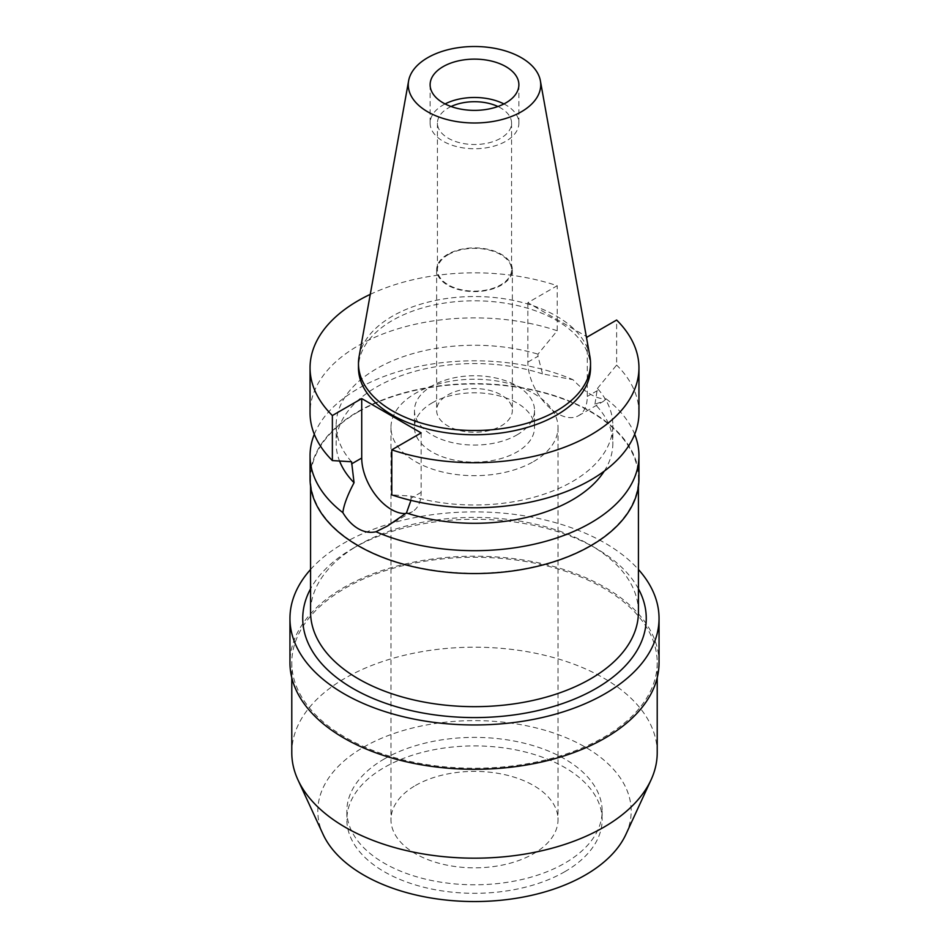 <?xml version="1.0" encoding="UTF-8"?>
<svg xmlns="http://www.w3.org/2000/svg" width="949" height="949" viewBox="0 0 949 949"><rect width="100%" height="100%" fill="white"/><g stroke="black" fill="none" stroke-linecap="round" stroke-linejoin="round"><path stroke-width="0.71" stroke-dasharray="4.75 3.56" d="M359.09 356.61A116.027 66.988 180 0 1 392.459 316.159A116.027 66.988 180 0 1 513.302 300.394A116.027 66.988 180 0 1 589.91 356.61M590.527 367.785A116.027 66.988 0 0 0 518.901 305.898A116.027 66.988 0 0 0 392.459 320.418A116.027 66.988 0 0 0 358.473 367.785M370.276 294.344A164.45 94.947 180 0 1 557.205 285.72L527.846 302.672L586.28 336.409M527.846 302.672L527.846 362.138A42.029 24.259 -120 0 0 557.561 413.61A42.029 24.259 -120 0 0 578.57 415.686A42.029 24.259 -120 0 0 587.277 396.445L587.277 336.99M604.24 471.155A138.34 79.87 0 0 0 612.84 443.432A138.34 79.87 0 0 0 594.952 404.144L603.422 401.344L606.15 398.853C596.601 399.28 585.569 392.91 573.042 379.73L542.543 373.894L537.988 356.278L537.988 354.155L557.205 330.762L557.205 285.72M542.543 373.894A138.34 79.87 0 0 0 376.682 386.955A138.34 79.87 0 0 0 336.16 443.432A138.34 79.87 0 0 0 339.564 461.048M351.581 461.772A138.34 79.87 180 0 1 336.16 425.128A138.34 79.87 180 0 1 376.682 368.651A138.34 79.87 180 0 1 537.988 354.155M557.205 330.762A164.45 94.947 0 0 0 358.224 345.685A164.45 94.947 0 0 0 310.05 412.815M421.154 432.898L421.154 492.353A42.029 24.259 60 0 1 412.459 511.594A42.029 24.259 60 0 1 405.745 513.539M410.941 500.384L411.012 496.09L391.795 494.88M594.952 404.144L597.419 388.473A138.34 79.87 180 0 1 612.84 425.128A138.34 79.87 180 0 1 572.318 481.606A138.34 79.87 180 0 1 411.012 496.09M597.419 388.473L616.636 365.068L616.636 320.038M638.95 412.815A164.45 94.947 0 0 0 616.636 365.068M314.309 434.274A164.45 94.947 180 0 1 358.224 388.604A164.45 94.947 180 0 1 573.042 379.73M638.95 478.604A164.45 94.947 0 0 0 537.431 390.893A164.45 94.947 0 0 0 358.224 411.475A164.45 94.947 0 0 0 310.05 478.604M606.15 398.853A164.45 94.947 180 0 1 634.691 434.274M358.592 411.688A163.928 94.639 180 0 1 537.229 391.178A163.928 94.639 180 0 1 638.428 478.604A163.928 94.639 180 0 1 590.408 545.533A163.928 94.639 180 0 1 411.771 566.043A163.928 94.639 180 0 1 310.572 478.604A163.928 94.639 180 0 1 358.592 411.688M638.428 612.022A163.928 94.639 0 0 0 590.408 545.106A163.928 94.639 0 0 0 358.592 545.106L358.592 545.106A163.928 94.639 0 0 0 310.572 612.022M638.428 588.819A171.757 99.159 0 0 0 595.948 548.308A171.757 99.159 0 0 0 353.052 548.308L358.592 545.106L353.052 548.308A171.757 99.159 0 0 0 310.572 588.819M310.572 569.483A184.545 106.549 180 0 1 344.012 543.077A184.545 106.549 180 0 1 638.428 569.483M659.045 662.746A184.545 106.549 0 0 0 545.117 564.311A184.545 106.549 0 0 0 344.012 587.407A184.545 106.549 0 0 0 289.955 662.746M345.294 588.155A182.718 105.493 180 0 1 544.418 565.296A182.718 105.493 180 0 1 657.218 662.746A182.718 105.493 180 0 1 603.706 737.349A182.718 105.493 180 0 1 404.582 760.208A182.718 105.493 180 0 1 291.782 662.746A182.718 105.493 180 0 1 345.294 588.155M657.218 752.687A182.718 105.493 0 0 0 544.418 655.225A182.718 105.493 0 0 0 345.294 678.096A182.718 105.493 0 0 0 291.782 752.687M625.913 834.373A156.692 90.463 0 0 0 552.745 732.711A156.692 90.463 0 0 0 363.704 747.124A156.692 90.463 0 0 0 323.087 834.373M384.238 758.975A127.641 73.69 180 0 1 523.35 743.008A127.641 73.69 180 0 1 602.141 811.087A127.641 73.69 180 0 1 564.762 863.199A127.641 73.69 180 0 1 425.65 879.177A127.641 73.69 180 0 1 346.859 811.087A127.641 73.69 180 0 1 384.238 758.975M564.762 871.728A127.641 73.69 0 0 0 602.141 819.616A127.641 73.69 0 0 0 523.35 751.525A127.641 73.69 0 0 0 384.238 767.504A127.641 73.69 0 0 0 346.859 819.616A127.641 73.69 0 0 0 425.65 887.695A127.641 73.69 0 0 0 564.762 871.728M415.437 785.511A83.524 48.221 180 0 1 506.469 775.06A83.524 48.221 180 0 1 558.024 819.616A83.524 48.221 180 0 1 533.563 853.709A83.524 48.221 180 0 1 442.531 864.171A83.524 48.221 180 0 1 390.976 819.616A83.524 48.221 180 0 1 415.437 785.511M533.563 461.558A83.524 48.221 0 0 0 558.024 427.465A83.524 48.221 0 0 0 506.469 382.91A83.524 48.221 0 0 0 415.437 393.361A83.524 48.221 0 0 0 390.976 427.465A83.524 48.221 0 0 0 442.531 472.009A83.524 48.221 0 0 0 533.563 461.558M432.044 402.945A60.036 34.662 180 0 1 497.478 395.436A60.036 34.662 180 0 1 534.536 427.465A60.036 34.662 180 0 1 516.956 451.973A60.036 34.662 180 0 1 451.522 459.482A60.036 34.662 180 0 1 414.464 427.465A60.036 34.662 180 0 1 432.044 402.945M516.956 434.915A60.036 34.662 0 0 0 534.536 410.407A60.036 34.662 0 0 0 497.478 378.39A60.036 34.662 0 0 0 432.044 385.899A60.036 34.662 0 0 0 414.464 410.407A60.036 34.662 0 0 0 451.522 442.436A60.036 34.662 0 0 0 516.956 434.915M447.738 394.962A37.853 21.851 180 0 1 488.984 390.217A37.853 21.851 180 0 1 512.353 410.407A37.853 21.851 180 0 1 501.262 425.864A37.853 21.851 180 0 1 460.016 430.597A37.853 21.851 180 0 1 436.647 410.407A37.853 21.851 180 0 1 447.738 394.962M447.738 254.296A37.853 21.851 0 0 0 436.647 269.741A37.853 21.851 0 0 0 460.016 289.931A37.853 21.851 0 0 0 501.262 285.198A37.853 21.851 0 0 0 512.353 269.741A37.853 21.851 0 0 0 488.984 249.551A37.853 21.851 0 0 0 447.738 254.296M448.296 254.617A37.07 21.4 180 0 1 488.688 249.978A37.07 21.4 180 0 1 511.57 269.741A37.07 21.4 180 0 1 500.704 284.878A37.07 21.4 180 0 1 460.312 289.516A37.07 21.4 180 0 1 437.43 269.741A37.07 21.4 180 0 1 448.296 254.617M451.095 106.513A37.07 21.4 0 0 0 448.296 107.984A37.07 21.4 0 0 0 437.43 123.109A37.07 21.4 0 0 0 460.312 142.884A37.07 21.4 0 0 0 500.704 138.246A37.07 21.4 0 0 0 511.57 123.109A37.07 21.4 0 0 0 497.905 106.513M503.919 103.927A44.378 25.623 180 0 1 518.878 123.109A44.378 25.623 180 0 1 505.876 141.235A44.378 25.623 180 0 1 457.513 146.787A44.378 25.623 180 0 1 430.122 123.109A44.378 25.623 180 0 1 443.124 104.995A44.378 25.623 180 0 1 445.081 103.927M527.846 362.138L537.988 356.278M421.154 492.353L411.012 498.213M597.419 390.597L587.277 396.445M336.16 425.128L336.16 443.432M612.84 425.128L612.84 443.432M578.57 415.686L603.422 401.344M412.459 511.594L387.607 525.936M638.428 478.604L638.428 486.173M310.572 478.604L310.572 486.173M590.408 545.106L595.948 548.308M657.218 662.746L657.218 677.705M291.782 662.746L291.782 677.705M602.141 811.087L602.141 819.616M346.859 811.087L346.859 819.616M558.024 427.465L558.024 819.616M390.976 427.465L390.976 819.616M534.536 410.407L534.536 427.465M414.464 410.407L414.464 427.465M512.353 269.741L512.353 410.407M436.647 269.741L436.647 410.407M511.57 123.109L511.57 269.741M437.43 123.109L437.43 269.741M518.878 84.746L518.878 123.109M430.122 84.746L430.122 123.109"/><path stroke-width="1.42" d="M427.667 57.711A66.24 38.245 180 0 1 496.659 48.707A66.24 38.245 180 0 1 540.384 80.807A66.24 38.245 180 0 1 521.333 111.792A66.24 38.245 180 0 1 446.03 119.277A66.24 38.245 180 0 1 408.616 80.807A66.24 38.245 180 0 1 427.667 57.711M443.124 66.632A44.378 25.623 0 0 0 430.122 84.746A44.378 25.623 0 0 0 457.513 108.423A44.378 25.623 0 0 0 505.876 102.872A44.378 25.623 0 0 0 518.878 84.746A44.378 25.623 0 0 0 491.487 61.08A44.378 25.623 0 0 0 443.124 66.632M540.384 80.807L589.91 356.61A116.027 66.988 180 0 1 590.527 363.526A116.027 66.988 180 0 1 556.541 410.893A116.027 66.988 180 0 1 430.099 425.413A116.027 66.988 180 0 1 358.473 363.526A116.027 66.988 180 0 1 359.09 356.61L408.616 80.807M358.473 363.526L358.473 367.785A116.027 66.988 0 0 0 430.099 429.672A116.027 66.988 0 0 0 556.541 415.152A116.027 66.988 0 0 0 590.527 367.785L590.527 363.526M586.28 336.409L587.277 336.99L616.636 320.038A164.45 94.947 180 0 1 638.95 367.785A164.45 94.947 180 0 1 590.776 434.915A164.45 94.947 180 0 1 391.795 449.85L421.154 432.898L361.723 398.58L332.364 415.532A164.45 94.947 180 0 1 310.05 367.785A164.45 94.947 180 0 1 358.224 300.655A164.45 94.947 180 0 1 370.276 294.344M339.564 461.048A138.34 79.87 0 0 0 354.048 482.721C347.488 495.164 343.752 505.141 342.85 512.626A164.45 94.947 180 0 1 310.05 455.734A164.45 94.947 180 0 1 314.309 434.274M310.05 367.785L310.05 412.815A164.45 94.947 0 0 0 332.364 460.573L351.581 461.772L354.048 482.721M332.364 415.532L332.364 460.573M405.745 513.539A42.029 24.259 60 0 1 391.439 509.518A42.029 24.259 60 0 1 361.723 458.047L361.723 398.58M638.95 367.785L638.95 412.815A164.45 94.947 0 0 1 590.776 479.957A164.45 94.947 0 0 1 391.795 494.88L391.795 449.85M342.85 512.626C347.168 519.85 352.293 525.212 358.224 528.688C364.214 532.092 370.122 533.113 375.958 531.748L387.607 525.936L406.457 512.97L410.941 500.384M406.457 512.97A138.34 79.87 0 0 0 572.318 499.909A138.34 79.87 0 0 0 604.24 471.155M310.05 455.734L310.05 478.604A164.45 94.947 0 0 0 411.569 566.328A164.45 94.947 0 0 0 590.776 545.746A164.45 94.947 0 0 0 638.95 478.604L638.95 455.734A164.45 94.947 180 0 1 590.776 522.875A164.45 94.947 180 0 1 375.958 531.748M634.691 434.274A164.45 94.947 180 0 1 638.95 455.734M310.572 486.173L310.572 612.022A163.928 94.639 0 0 0 411.771 699.46A163.928 94.639 0 0 0 590.408 678.95A163.928 94.639 0 0 0 638.428 612.022L638.428 486.173M310.572 588.819A171.757 99.159 0 0 0 385.567 703.256A171.757 99.159 0 0 0 595.948 688.535A171.757 99.159 0 0 0 638.428 588.819M638.428 569.483A184.545 106.549 180 0 1 659.045 618.416A184.545 106.549 180 0 1 604.988 693.766A184.545 106.549 180 0 1 403.883 716.863A184.545 106.549 180 0 1 289.955 618.416A184.545 106.549 180 0 1 310.572 569.483M289.955 618.416L289.955 662.746A184.545 106.549 0 0 0 403.883 761.193A184.545 106.549 0 0 0 604.988 738.097A184.545 106.549 0 0 0 659.045 662.746L659.045 618.416M291.782 677.705L291.782 752.687A182.718 105.493 0 0 0 297.939 779.841A182.718 105.493 0 0 0 427.074 854.563A182.718 105.493 0 0 0 603.706 827.279A182.718 105.493 0 0 0 651.061 779.841A182.718 105.493 0 0 0 657.218 752.687L657.218 677.705M297.939 779.841L323.087 834.373A156.692 90.463 0 0 0 433.835 898.454A156.692 90.463 0 0 0 585.296 875.049A156.692 90.463 0 0 0 625.913 834.373L651.061 779.841M497.905 106.513A37.07 21.4 0 0 0 451.095 106.513M445.081 103.927A44.378 25.623 180 0 1 503.919 103.927M351.581 463.895L361.723 458.047"/></g></svg>
